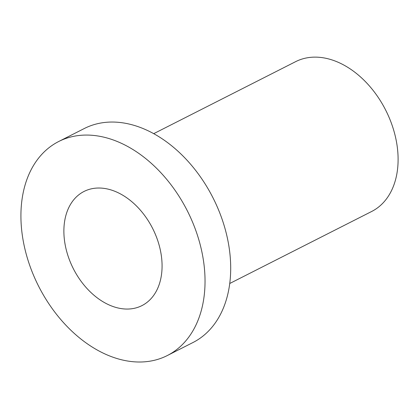 <?xml version="1.0" encoding="UTF-8"?>
<svg xmlns="http://www.w3.org/2000/svg" width="419" height="419" viewBox="0 0 419 419"><rect width="100%" height="100%" fill="white"/><g stroke="black" fill="none" stroke-linecap="round" stroke-linejoin="round"><path stroke-width="0.63" d="M162.059 264.389A64.002 44.461 -116.9 0 0 134.619 204.194A64.002 44.461 -116.9 0 0 84.015 191.462A64.002 44.461 -116.9 0 0 73.33 268.658A64.002 44.461 -116.9 0 0 141.941 305.613A64.002 44.461 -116.9 0 0 162.059 264.389M20.95 218.823A120.007 83.365 63.1 0 1 58.676 141.522A120.007 83.365 63.1 0 1 187.319 210.815A120.007 83.365 63.1 0 1 167.281 355.558A120.007 83.365 63.1 0 1 72.398 331.686A120.007 83.365 63.1 0 1 20.95 218.823M58.676 141.522L84.334 128.502A120.007 83.365 63.1 0 1 212.983 197.794A120.007 83.365 63.1 0 1 192.944 342.538L167.281 355.558M153.715 133.666L295.652 61.645A84.004 58.356 63.1 0 1 385.7 110.155A84.004 58.356 63.1 0 1 371.674 211.475L229.743 283.49"/></g></svg>
